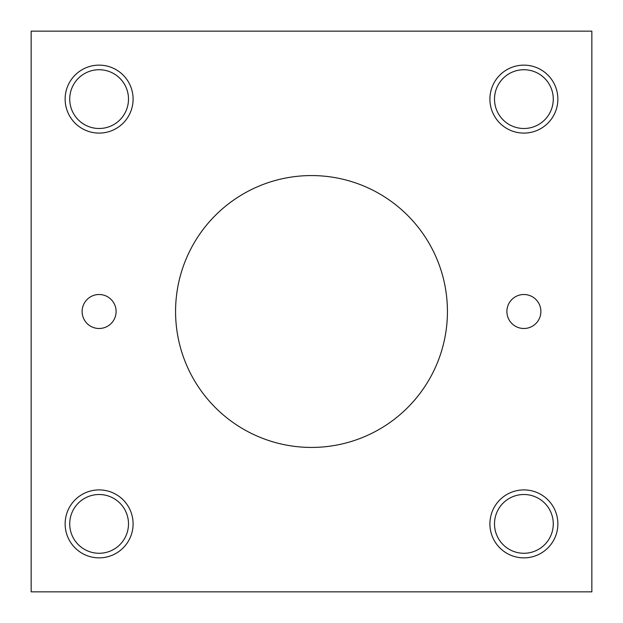 <?xml version="1.0" encoding="UTF-8"?>
<svg xmlns="http://www.w3.org/2000/svg" width="623" height="623" viewBox="0 0 623 623"><rect width="100%" height="100%" fill="white"/><g stroke="black" fill="none" stroke-linecap="round" stroke-linejoin="round"><path stroke-width="0.93" d="M175.569 311.5A135.931 135.931 0 0 1 311.5 175.569A135.931 135.931 0 0 1 447.431 311.5A135.931 135.931 0 0 1 311.5 447.431A135.931 135.931 0 0 1 175.569 311.5M82.119 311.5A16.992 16.992 0 0 1 99.112 294.508A16.992 16.992 0 0 1 116.104 311.5A16.992 16.992 0 0 1 99.112 328.492A16.992 16.992 0 0 1 82.119 311.5M506.896 311.5A16.992 16.992 0 0 1 523.888 294.508A16.992 16.992 0 0 1 540.881 311.5A16.992 16.992 0 0 1 523.888 328.492A16.992 16.992 0 0 1 506.896 311.5M99.112 553.271A29.382 29.382 0 0 1 69.729 523.888A29.382 29.382 0 0 1 99.112 494.506A29.382 29.382 0 0 1 128.494 523.888A29.382 29.382 0 0 1 99.112 553.271M99.112 489.904A33.985 33.985 0 0 1 133.096 523.888A33.985 33.985 0 0 1 99.112 557.865A33.985 33.985 0 0 1 65.135 523.888A33.985 33.985 0 0 1 99.112 489.904M99.112 128.494A29.382 29.382 0 0 1 69.729 99.112A29.382 29.382 0 0 1 99.112 69.729A29.382 29.382 0 0 1 128.494 99.112A29.382 29.382 0 0 1 99.112 128.494M99.112 65.135A33.985 33.985 0 0 1 133.096 99.112A33.985 33.985 0 0 1 99.112 133.096A33.985 33.985 0 0 1 65.135 99.112A33.985 33.985 0 0 1 99.112 65.135M523.888 553.271A29.382 29.382 0 0 1 494.506 523.888A29.382 29.382 0 0 1 523.888 494.506A29.382 29.382 0 0 1 553.271 523.888A29.382 29.382 0 0 1 523.888 553.271M523.888 489.904A33.985 33.985 0 0 1 557.865 523.888A33.985 33.985 0 0 1 523.888 557.865A33.985 33.985 0 0 1 489.904 523.888A33.985 33.985 0 0 1 523.888 489.904M523.888 128.494A29.382 29.382 0 0 1 494.506 99.112A29.382 29.382 0 0 1 523.888 69.729A29.382 29.382 0 0 1 553.271 99.112A29.382 29.382 0 0 1 523.888 128.494M523.888 65.135A33.985 33.985 0 0 1 557.865 99.112A33.985 33.985 0 0 1 523.888 133.096A33.985 33.985 0 0 1 489.904 99.112A33.985 33.985 0 0 1 523.888 65.135M591.85 591.85L591.85 31.15L31.15 31.15L31.15 591.85L591.85 591.85"/></g></svg>
